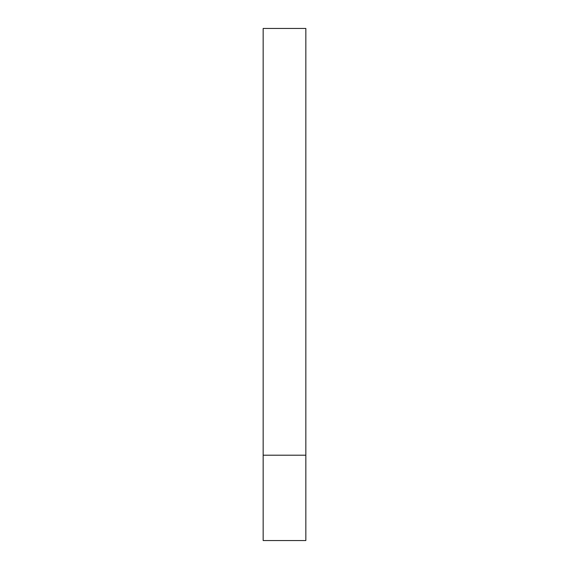 <?xml version="1.0" encoding="UTF-8"?>
<svg xmlns="http://www.w3.org/2000/svg" width="569" height="569" viewBox="0 0 569 569"><rect width="100%" height="100%" fill="white"/><g stroke="black" fill="none" stroke-linecap="round" stroke-linejoin="round"><path stroke-width="0.85" d="M305.838 455.2L263.163 455.2L305.838 455.2L305.838 28.45L263.163 28.45L263.163 540.55L305.838 540.55L305.838 455.2"/></g></svg>
